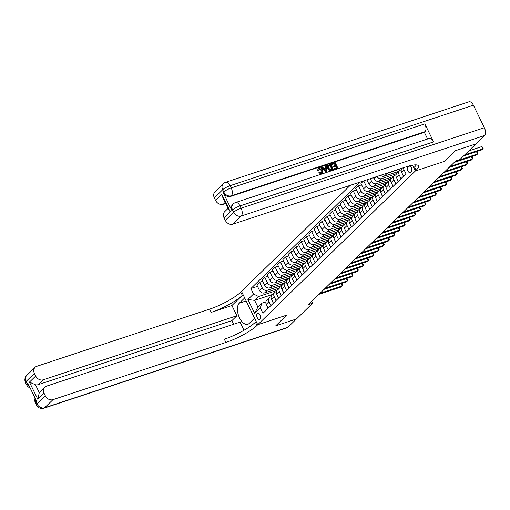 <?xml version="1.0" encoding="UTF-8"?>
<svg xmlns="http://www.w3.org/2000/svg" width="510" height="510" viewBox="0 0 510 510"><rect width="100%" height="100%" fill="white"/><g stroke="black" fill="none" stroke-linecap="round" stroke-linejoin="round"><path stroke-width="0.76" d="M259.985 319.215A3.283 1.728 -108.3 0 0 260.074 315.403A3.283 1.728 -108.3 0 0 257.55 313.216A3.283 1.728 -108.3 0 0 257.174 313.452A3.283 1.728 -108.3 0 0 257.078 317.265A3.283 1.728 -108.3 0 0 259.609 319.451A3.283 1.728 -108.3 0 0 259.985 319.215M350.236 185.334L240.745 292.128A25.628 5.419 -26 0 1 209.655 309.124L36.72 366.327A6.152 5.062 45.7 0 0 35.062 367.327A6.152 5.062 45.7 0 0 34.393 373.371L26.061 381.493L27.164 383.743L27.789 383.137L36.573 401.147L35.949 401.759L37.045 404.009L45.371 395.887L44.077 393.229L37.829 399.324L29.44 382.117L35.458 384.757L39.283 392.604A6.152 5.062 -134.3 0 1 39.748 392.056L44.746 387.186A6.152 5.062 45.7 0 0 44.077 393.229M473.382 105.194L230.118 185.665A6.152 3.238 -108.3 0 0 225.688 182.261L468.951 101.796A6.152 3.238 71.7 0 1 473.382 105.194L484.366 127.71A6.152 3.238 71.7 0 1 484.5 135.552L475.964 143.877L455.277 150.724L444.325 161.402L455.258 150.743L475.945 143.897L459.803 159.636L455.666 161.007L308.461 304.585L312.598 303.22L311.718 301.41M408.306 166.177L407.713 166.751A3.181 1.677 -108.3 0 0 407.624 170.442A3.181 1.677 -108.3 0 0 410.072 172.565A3.181 1.677 -108.3 0 0 410.435 172.335L411.353 171.443A3.181 1.677 -108.3 0 0 411.691 168.504A3.181 1.677 -108.3 0 0 409.874 165.75M312.598 303.22L296.463 318.96L275.776 325.801L286.709 315.135L257.748 324.717L241.498 291.395L244.679 297.923L239.266 303.201A11.532 6.075 -108.3 0 0 238.941 316.602A11.532 6.075 -108.3 0 0 247.834 324.284A11.532 6.075 -108.3 0 0 249.154 323.467L254.566 318.189L257.748 324.717L416.115 170.251A25.628 5.419 154 0 0 418.468 165.858A25.628 5.419 154 0 0 405.839 166.942L232.911 224.145A6.152 5.062 -134.3 0 1 225.312 220.377L233.637 212.256L232.541 210.005L231.916 210.617A6.152 5.062 -134.3 0 1 232.585 204.567L233.21 203.962A6.152 5.062 45.7 0 0 232.541 210.005A6.152 1.3 154 0 1 240.006 205.925L241.102 208.176L484.366 127.71M412.533 165.17L415.369 170.984L444.325 161.402L415.369 170.984L412.533 165.17M404.258 167.465L403.333 168.364L403.557 167.694M272.735 294.397L254.637 300.377L257.888 307.045L261.847 303.182L260.291 307.881L262.95 313.331L405.992 173.814L403.333 168.364M260.291 307.881L254.668 313.363L247.905 299.498L253.527 294.015L250.869 288.564L257.518 286.365M360.034 182.095L250.869 288.564M261.847 303.182L265.888 301.85M270.893 305.586L268.974 301.659A4.099 3.379 -134.3 0 1 269.42 297.623A4.099 3.379 -134.3 0 1 270.523 296.96L271.09 296.769M276.095 300.511L274.176 296.578A4.099 3.379 -134.3 0 1 274.622 292.549A4.099 3.379 -134.3 0 1 275.731 291.879L276.299 291.695M281.303 295.43L279.384 291.503A4.099 3.379 -134.3 0 1 279.831 287.474A4.099 3.379 -134.3 0 1 280.94 286.805L281.501 286.62M286.505 290.356L284.586 286.422A4.099 3.379 -134.3 0 1 285.039 282.393A4.099 3.379 -134.3 0 1 286.142 281.73L286.709 281.539M291.714 285.281L289.795 281.348A4.099 3.379 -134.3 0 1 290.241 277.319A4.099 3.379 -134.3 0 1 291.35 276.649L291.911 276.465M296.916 280.2L295.003 276.273A4.099 3.379 -134.3 0 1 295.449 272.238A4.099 3.379 -134.3 0 1 296.552 271.575L297.12 271.384M302.124 275.126L300.205 271.192A4.099 3.379 -134.3 0 1 300.651 267.163A4.099 3.379 -134.3 0 1 301.761 266.494L302.322 266.309M307.326 270.045L305.413 266.118A4.099 3.379 -134.3 0 1 305.86 262.089A4.099 3.379 -134.3 0 1 306.963 261.42L307.53 261.235M312.534 264.97L310.615 261.037A4.099 3.379 -134.3 0 1 311.062 257.008A4.099 3.379 -134.3 0 1 312.171 256.345L312.732 256.154M317.736 259.896L315.824 255.963A4.099 3.379 -134.3 0 1 316.27 251.934A4.099 3.379 -134.3 0 1 317.373 251.264L317.94 251.079M322.945 254.815L321.026 250.888A4.099 3.379 -134.3 0 1 321.472 246.853A4.099 3.379 -134.3 0 1 322.581 246.19L323.142 245.998M328.147 249.741L326.234 245.807A4.099 3.379 -134.3 0 1 326.68 241.778A4.099 3.379 -134.3 0 1 327.783 241.109L328.351 240.924M333.355 244.66L331.436 240.733A4.099 3.379 -134.3 0 1 331.882 236.697A4.099 3.379 -134.3 0 1 332.992 236.034L333.553 235.849M338.557 239.585L336.645 235.652A4.099 3.379 -134.3 0 1 337.091 231.623A4.099 3.379 -134.3 0 1 338.194 230.953L338.761 230.769M343.765 234.504L341.847 230.577A4.099 3.379 -134.3 0 1 342.293 226.548A4.099 3.379 -134.3 0 1 343.402 225.879L343.963 225.694M348.967 229.43L347.055 225.496A4.099 3.379 -134.3 0 1 347.501 221.467A4.099 3.379 -134.3 0 1 348.604 220.804L349.171 220.613M354.176 224.355L352.257 220.422A4.099 3.379 -134.3 0 1 352.703 216.393A4.099 3.379 -134.3 0 1 353.812 215.724L354.373 215.539M359.378 219.274L357.465 215.347A4.099 3.379 -134.3 0 1 357.912 211.312A4.099 3.379 -134.3 0 1 359.014 210.649L359.582 210.464M364.586 214.2L362.667 210.267A4.099 3.379 -134.3 0 1 363.114 206.238A4.099 3.379 -134.3 0 1 364.223 205.568L364.784 205.383M369.795 209.119L367.876 205.192A4.099 3.379 -134.3 0 1 368.322 201.163A4.099 3.379 -134.3 0 1 369.425 200.494L369.992 200.309M374.997 204.045L373.078 200.111A4.099 3.379 -134.3 0 1 373.524 196.082A4.099 3.379 -134.3 0 1 374.633 195.419L375.201 195.228M380.205 198.97L378.286 195.037A4.099 3.379 -134.3 0 1 378.732 191.008A4.099 3.379 -134.3 0 1 379.835 190.338L380.403 190.153M385.407 193.889L383.488 189.962A4.099 3.379 -134.3 0 1 383.934 185.927A4.099 3.379 -134.3 0 1 385.044 185.264L385.611 185.073M390.615 188.815L388.697 184.881A4.099 3.379 -134.3 0 1 389.143 180.852A4.099 3.379 -134.3 0 1 390.246 180.183L390.813 179.998M395.817 183.734L393.898 179.807A4.099 3.379 -134.3 0 1 394.345 175.778A4.099 3.379 -134.3 0 1 395.454 175.108L396.021 174.924M401.026 178.659L399.107 174.726A4.099 3.379 -134.3 0 1 399.553 170.697A4.099 3.379 -134.3 0 1 400.656 170.034L401.223 169.843M401.854 168.262L387.001 173.521A4.099 3.379 -134.3 0 1 385.528 173.661M395.428 172.476L396.104 173.865L398.603 171.424L384.291 176.16A4.099 3.379 -134.3 0 1 380.543 175.306M396.104 173.865L381.792 178.596A4.099 3.379 -134.3 0 1 376.947 176.498M390.226 177.556L390.902 178.94L393.401 176.505L379.083 181.241A4.099 3.379 -134.3 0 1 374.021 178.73L373.486 177.639M390.902 178.94L376.584 183.676A4.099 3.379 -134.3 0 1 371.522 181.165L370.311 178.691M385.018 182.631L385.694 184.014L388.193 181.579L373.881 186.316A4.099 3.379 -134.3 0 1 368.813 183.81L366.875 179.832M385.694 184.014L371.382 188.751A4.099 3.379 -134.3 0 1 366.314 186.246L363.7 180.878M379.816 187.705L380.492 189.095L382.991 186.66L368.673 191.39A4.099 3.379 -134.3 0 1 363.611 188.885L360.952 183.434L363.509 180.942M380.492 189.095L366.174 193.832A4.099 3.379 -134.3 0 1 361.112 191.32L358.453 185.876L361.628 184.824M374.608 192.786L375.283 194.17L377.782 191.734L363.471 196.471A4.099 3.379 -134.3 0 1 358.403 193.959L355.744 188.515L358.453 185.876M375.283 194.17L360.972 198.906A4.099 3.379 -134.3 0 1 355.903 196.401L353.245 190.95L356.42 189.898M369.406 197.861L370.081 199.251L372.581 196.809L358.262 201.546A4.099 3.379 -134.3 0 1 353.2 199.04L350.542 193.59L353.245 190.95M370.081 199.251L355.763 203.981A4.099 3.379 -134.3 0 1 350.701 201.476L348.043 196.025L351.218 194.979M364.197 202.942L364.873 204.325L367.372 201.89L353.06 206.626A4.099 3.379 -134.3 0 1 347.992 204.115L345.334 198.67L348.043 196.025M364.873 204.325L350.561 209.062A4.099 3.379 -134.3 0 1 345.493 206.55L342.835 201.106L346.009 200.054M358.995 208.016L359.671 209.406L362.17 206.964L347.852 211.701A4.099 3.379 -134.3 0 1 342.79 209.196L340.132 203.745L342.835 201.106M359.671 209.406L345.353 214.136A4.099 3.379 -134.3 0 1 340.291 211.631L337.633 206.18L340.808 205.128M353.787 213.091L354.463 214.48L356.962 212.045L342.65 216.775A4.099 3.379 -134.3 0 1 337.582 214.27L334.923 208.819L337.633 206.18M354.463 214.48L340.151 219.217A4.099 3.379 -134.3 0 1 335.083 216.705L332.424 211.261L335.599 210.209M348.585 218.172L349.261 219.555L351.76 217.12L337.442 221.856A4.099 3.379 -134.3 0 1 332.38 219.345L329.721 213.9L332.424 211.261M349.261 219.555L334.942 224.292A4.099 3.379 -134.3 0 1 329.881 221.786L327.222 216.336L330.397 215.284M343.377 223.246L344.052 224.636L346.551 222.194L332.239 226.931A4.099 3.379 -134.3 0 1 327.171 224.425L324.513 218.975L327.222 216.336M344.052 224.636L329.74 229.366A4.099 3.379 -134.3 0 1 324.672 226.861L322.014 221.41L325.189 220.365M338.175 228.327L338.85 229.71L341.349 227.275L327.031 232.012A4.099 3.379 -134.3 0 1 321.963 229.5L319.311 224.056L322.014 221.41M338.85 229.71L324.532 234.447A4.099 3.379 -134.3 0 1 319.47 231.942L316.812 226.491L319.987 225.439M332.966 233.401L333.642 234.791L336.141 232.35L321.829 237.086A4.099 3.379 -134.3 0 1 316.761 234.581L314.103 229.13L316.812 226.491M333.642 234.791L319.33 239.522A4.099 3.379 -134.3 0 1 314.262 237.016L311.604 231.565L314.778 230.514M327.764 238.476L328.44 239.866L330.939 237.43L316.621 242.161A4.099 3.379 -134.3 0 1 311.553 239.655L308.901 234.205L311.604 231.565M328.44 239.866L314.122 244.602A4.099 3.379 -134.3 0 1 309.06 242.091L306.402 236.646L309.576 235.594M322.556 243.557L323.232 244.94L325.731 242.505L311.419 247.242A4.099 3.379 -134.3 0 1 306.351 244.73L303.692 239.286L306.402 236.646M323.232 244.94L308.92 249.677A4.099 3.379 -134.3 0 1 303.852 247.172L301.193 241.721L304.368 240.669M317.354 248.631L318.03 250.021L320.529 247.579L306.21 252.316A4.099 3.379 -134.3 0 1 301.142 249.811L298.49 244.36L301.193 241.721M318.03 250.021L303.711 254.758A4.099 3.379 -134.3 0 1 298.643 252.246L295.991 246.795L299.166 245.75M312.145 253.712L312.821 255.096L315.32 252.66L301.008 257.397A4.099 3.379 -134.3 0 1 295.94 254.885L293.282 249.441L295.991 246.795M312.821 255.096L298.509 259.832A4.099 3.379 -134.3 0 1 293.441 257.327L290.783 251.876L293.958 250.824M306.937 258.787L307.619 260.176L310.118 257.735L295.8 262.471A4.099 3.379 -134.3 0 1 290.732 259.966L288.073 254.515L290.783 251.876M307.619 260.176L293.301 264.907A4.099 3.379 -134.3 0 1 288.233 262.401L285.581 256.951L288.756 255.905M301.735 263.861L302.411 265.251L304.91 262.816L290.598 267.546A4.099 3.379 -134.3 0 1 285.53 265.041L282.872 259.59L285.581 256.951M302.411 265.251L288.099 269.988A4.099 3.379 -134.3 0 1 283.031 267.476L280.373 262.032L283.547 260.98M296.527 268.942L297.209 270.325L299.702 267.89L285.39 272.627A4.099 3.379 -134.3 0 1 280.322 270.115L277.663 264.671L280.373 262.032M297.209 270.325L282.891 275.062A4.099 3.379 -134.3 0 1 277.822 272.557L275.17 267.106L278.345 266.054M291.325 274.017L292 275.406L294.499 272.971L280.188 277.701A4.099 3.379 -134.3 0 1 275.119 275.196L272.461 269.745L275.17 267.106M292 275.406L277.689 280.143A4.099 3.379 -134.3 0 1 272.62 277.631L269.962 272.181L273.137 271.135M286.116 279.097L286.798 280.481L289.291 278.046L274.979 282.782A4.099 3.379 -134.3 0 1 269.911 280.27L267.253 274.826L269.962 272.181M286.798 280.481L272.48 285.217A4.099 3.379 -134.3 0 1 267.412 282.712L264.754 277.262L267.935 276.21M280.914 284.172L281.59 285.562L284.089 283.12L269.777 287.857A4.099 3.379 -134.3 0 1 264.709 285.351L262.051 279.901L264.754 277.262M281.59 285.562L267.278 290.292A4.099 3.379 -134.3 0 1 262.21 287.787L259.552 282.336L262.726 281.291M275.706 289.246L276.382 290.636L278.881 288.201L264.569 292.931A4.099 3.379 -134.3 0 1 259.501 290.426L256.842 284.975L259.552 282.336M276.382 290.636L258.595 296.52L254.637 300.377L247.905 299.498M403.525 176.224L401.606 172.291A4.099 3.379 -134.3 0 1 402.052 168.262L402.154 168.16M398.316 181.299L396.397 177.372A4.099 3.379 -134.3 0 1 396.844 173.336L399.553 170.697M393.114 186.38L391.195 182.446A4.099 3.379 -134.3 0 1 391.642 178.417L394.345 175.778M387.906 191.454L385.987 187.521A4.099 3.379 -134.3 0 1 386.433 183.492L389.143 180.852M382.698 196.528L380.785 192.601A4.099 3.379 -134.3 0 1 381.231 188.572L383.934 185.927M377.496 201.609L375.577 197.676A4.099 3.379 -134.3 0 1 376.023 193.647L378.732 191.008M372.287 206.684L370.375 202.757A4.099 3.379 -134.3 0 1 370.821 198.721L373.524 196.082M367.085 211.765L365.166 207.831A4.099 3.379 -134.3 0 1 365.613 203.802L368.322 201.163M361.877 216.839L359.964 212.906A4.099 3.379 -134.3 0 1 360.411 208.877L363.114 206.238M356.675 221.914L354.756 217.987A4.099 3.379 -134.3 0 1 355.202 213.958L357.912 211.312M351.466 226.995L349.554 223.061A4.099 3.379 -134.3 0 1 350 219.032L352.703 216.393M346.264 232.069L344.346 228.142A4.099 3.379 -134.3 0 1 344.792 224.107L347.501 221.467M341.056 237.15L339.144 233.217A4.099 3.379 -134.3 0 1 339.59 229.188L342.293 226.548M335.854 242.224L333.935 238.291A4.099 3.379 -134.3 0 1 334.381 234.262L337.091 231.623M330.646 247.299L328.733 243.372A4.099 3.379 -134.3 0 1 329.179 239.343L331.882 236.697M325.444 252.38L323.525 248.446A4.099 3.379 -134.3 0 1 323.971 244.417L326.68 241.778M320.235 257.454L318.323 253.527A4.099 3.379 -134.3 0 1 318.769 249.492L321.472 246.853M315.033 262.535L313.115 258.602A4.099 3.379 -134.3 0 1 313.561 254.573L316.27 251.934M309.825 267.61L307.906 263.676A4.099 3.379 -134.3 0 1 308.359 259.647L311.062 257.008M304.623 272.684L302.704 268.757A4.099 3.379 -134.3 0 1 303.15 264.728L305.86 262.089M299.415 277.765L297.496 273.832A4.099 3.379 -134.3 0 1 297.942 269.803L300.651 267.163M294.213 282.84L292.294 278.913A4.099 3.379 -134.3 0 1 292.74 274.877L295.449 272.238M289.004 287.92L287.085 283.987A4.099 3.379 -134.3 0 1 287.532 279.958L290.241 277.319M283.802 292.995L281.883 289.062A4.099 3.379 -134.3 0 1 282.33 285.033L285.039 282.393M278.594 298.07L276.675 294.142A4.099 3.379 -134.3 0 1 277.121 290.113L279.831 287.474M273.392 303.15L271.473 299.217A4.099 3.379 -134.3 0 1 271.919 295.188L274.622 292.549M253.527 294.015L258.595 296.52M268.183 308.225L266.265 304.298A4.099 3.379 -134.3 0 1 266.711 300.262L269.42 297.623M254.668 313.363L257.888 307.045M464.706 154.861L482.791 148.875L481.752 149.895L463.66 155.875M468.76 150.903L481.695 146.625L482.791 148.875L483.225 148.155L482.785 147.25L481.695 146.625M403.142 175.446L402.702 174.975A2.716 2.238 -134.3 0 1 402.441 174.012M455.36 161.307L477.589 153.956L476.544 154.97L454.321 162.32M463.552 155.983L476.487 151.706L477.589 153.956L478.023 153.23L477.583 152.331L476.487 151.706M397.94 180.527L397.5 180.049A2.716 2.238 -134.3 0 1 397.239 179.087M450.158 166.387L472.381 159.031L471.342 160.051L449.112 167.401M454.212 162.429L471.285 156.78L472.381 159.031L472.815 158.304L472.375 157.405L471.285 156.78M392.732 185.602L392.292 185.13A2.716 2.238 -134.3 0 1 392.031 184.167M444.95 171.462L467.179 164.112L466.134 165.125L443.91 172.476M449.004 167.503L466.076 161.861L467.179 164.112L467.613 163.385L467.173 162.48L466.076 161.861M387.53 190.676L387.09 190.204A2.716 2.238 -134.3 0 1 386.829 189.242M439.741 176.536L461.971 169.186L460.932 170.2L438.702 177.556M443.802 172.584L460.874 166.936L461.971 169.186L462.404 168.459L461.964 167.56L460.874 166.936M321.823 172.648L321.651 170.525L318.737 168.982M318.642 170.327L317.858 170.385L318.265 168.345L319.005 167.917C320.605 167.554 321.829 168.243 322.677 169.964L322.543 172.966L321.727 173.451L319.043 172.514L319.668 172.119L321.453 172.82L322.014 172.495L321.982 170.2L319.375 168.517L318.642 170.327L317.526 170.71L318.112 168.523M322.365 173.119L321.389 173.776L318.712 172.839L319.043 172.514M325.495 167.784L325.272 166.139L326.349 165.565L327.012 171.621L326.221 171.883L321.619 167.133L322.358 166.885L323.735 168.364L325.852 167.662L325.609 165.814M327.012 171.621L325.89 172.208L321.287 167.458L321.619 167.133M331.557 164.781L331.258 164.156L331.589 163.831L335.217 162.633L337.856 168.039L334.018 169.518L333.712 168.899L334.05 168.574L336.849 167.643L336.039 165.98L333.094 167.172L332.794 166.547L333.126 166.222L335.733 165.361L334.821 163.487L331.557 164.781L331.895 164.456L331.589 163.831M336.428 167.784L335.707 166.305M335.312 165.501L334.49 163.812M433.621 141.882L240.006 205.925A6.152 3.238 -108.3 0 0 235.575 202.521L429.19 138.478A6.152 3.238 71.7 0 1 433.621 141.882L424.836 123.873A6.152 3.238 71.7 0 1 424.97 131.707L424.345 132.32L230.73 196.363A6.152 5.062 -134.3 0 1 223.131 192.601L231.916 210.617M424.345 132.32L427.609 139M333.272 169.556L329.747 170.181L327.892 168.23L327.866 165.291L330.633 164.15L333.272 169.556L331.239 170.442L329.415 170.506L327.56 168.555L327.726 165.457M230.259 211.631L228.952 210.056L222.615 197.058L221.869 194.431L230.259 211.631L224.017 217.725L225.312 220.377M224.017 217.725A6.152 5.062 -134.3 0 1 224.687 211.675L228.117 208.335M225.732 203.452L223.227 204.28A6.152 5.062 -134.3 0 1 215.628 200.519L221.869 194.431M223.131 192.601L223.756 191.996L222.66 189.739L214.327 197.867L215.628 200.519M214.327 197.867A6.152 5.062 -134.3 0 1 214.997 191.817L223.329 183.696A6.152 5.062 45.7 0 0 222.66 189.739A6.152 1.3 154 0 1 230.118 185.665L231.221 187.916L424.836 123.873M416.115 170.251L414.534 167.012A25.628 5.419 154 0 0 416.358 164.877M334.821 163.487L331.895 164.456M336.039 165.98L333.094 167.172M333.425 166.846L333.126 166.222M337.856 168.039L334.018 169.518M334.35 169.192L334.05 168.574M330.238 165.004L328.23 166.113L328.599 168.007L330.384 169.651L332.265 169.161L330.238 165.004L328.319 165.916M328.465 165.744L328.23 166.113M327.892 168.23L327.56 168.555M329.747 170.181L329.415 170.506M330.658 170.327L330.327 170.652M331.844 169.301L329.906 165.329M329.218 165.342L328.88 165.667M326.17 170.021L325.947 168.357L324.252 168.918L326.317 171.13L325.616 168.683L324.405 169.078M326.221 171.883L325.89 172.208M325.947 168.357L325.616 168.683M318.884 168.804L319.375 168.517L319.043 168.842M321.982 170.2L321.651 170.525M321.727 173.451L321.389 173.776M317.858 170.385L317.526 170.71M275.757 325.82L286.709 315.135L257.748 324.717L257.002 325.45A25.628 5.419 -26 0 1 225.904 342.446L52.976 399.649L44.644 407.77L287.908 327.305L296.438 318.967L275.757 325.82M231.916 305.522L242.326 295.366A25.628 5.419 -26 0 1 211.236 312.362L231.916 305.522L236.901 315.741L231.91 320.618L233.676 324.239M243.99 330.276L240.025 322.135L46.41 386.185A6.152 5.062 45.7 0 0 44.746 387.186M29.44 382.117L35.687 376.029L34.393 373.371M35.687 376.029A6.152 5.062 45.7 0 0 43.286 379.791L38.288 384.661A6.152 5.062 -134.3 0 1 35.458 384.757M236.901 315.741L43.286 379.791M287.908 327.305A6.152 3.238 71.7 0 1 287.2 327.739L43.943 408.204A6.152 3.238 -108.3 0 0 44.644 407.77A6.152 5.062 -134.3 0 1 37.045 404.009A6.152 1.3 -26 0 0 36.484 405.061A6.152 6.152 0 0 0 43.943 408.204M45.371 395.887A6.152 5.062 45.7 0 0 52.976 399.649M231.91 320.618L38.288 384.661M257.002 325.45L255.421 322.205A25.628 5.419 -26 0 1 224.323 339.201L225.904 342.446M39.283 392.604L37.829 399.324M382.322 195.757L381.882 195.279A2.716 2.238 -134.3 0 1 381.62 194.323M434.539 181.617L456.769 174.267L455.723 175.281L433.5 182.631M438.594 177.659L455.666 172.01L456.769 174.267L457.202 173.54L456.762 172.635L455.666 172.01M377.119 200.832L376.68 200.36A2.716 2.238 -134.3 0 1 376.418 199.397M429.331 186.692L451.56 179.341L450.521 180.355L428.292 187.712M433.392 182.739L450.464 177.091L451.56 179.341L451.994 178.615L451.554 177.716L450.464 177.091M371.911 205.912L371.471 205.434A2.716 2.238 -134.3 0 1 371.21 204.472M424.129 191.773L446.358 184.416L445.313 185.436L423.09 192.786M428.183 187.814L445.255 182.166L446.358 184.416L446.792 183.689L446.352 182.79L445.255 182.166M366.709 210.987L366.269 210.515A2.716 2.238 -134.3 0 1 366.008 209.553M418.92 196.847L441.15 189.497L440.111 190.51L417.881 197.861M422.981 192.888L440.053 187.246L441.15 189.497L441.583 188.77L441.144 187.865L440.053 187.246M361.501 216.061L361.061 215.59A2.716 2.238 -134.3 0 1 360.8 214.627M413.718 201.922L435.948 194.571L434.902 195.585L412.679 202.942M417.773 197.969L434.845 192.321L435.948 194.571L436.381 193.845L435.942 192.946L434.845 192.321M356.299 221.142L355.859 220.664A2.716 2.238 -134.3 0 1 355.597 219.708M408.51 207.003L430.74 199.652L429.7 200.666L407.471 208.016M412.571 203.044L429.643 197.395L430.74 199.652L431.173 198.925L430.733 198.02L429.643 197.395M351.09 226.217L350.65 225.745A2.716 2.238 -134.3 0 1 350.389 224.782M403.308 212.077L425.531 204.727L424.492 205.74L402.269 213.097M407.362 208.125L424.435 202.476L425.531 204.727L425.971 204L425.531 203.101L424.435 202.476M345.888 231.298L345.448 230.82A2.716 2.238 -134.3 0 1 345.187 229.857M398.1 217.158L420.329 209.801L419.29 210.821L397.06 218.172M402.161 213.199L419.233 207.551L420.329 209.801L420.763 209.074L420.323 208.176L419.233 207.551M340.68 236.372L340.24 235.9A2.716 2.238 -134.3 0 1 339.979 234.938M392.898 222.232L415.121 214.882L414.082 215.896L391.858 223.246M396.952 218.274L414.024 212.632L415.121 214.882L415.561 214.155L415.121 213.256L414.024 212.632M335.478 241.447L335.038 240.975A2.716 2.238 -134.3 0 1 334.777 240.012M387.689 227.307L409.919 219.957L408.88 220.97L386.65 228.327M391.75 223.355L408.822 217.706L409.919 219.957L410.352 219.23L409.912 218.331L408.822 217.706M330.27 246.528L329.83 246.049A2.716 2.238 -134.3 0 1 329.568 245.093M382.487 232.388L404.71 225.037L403.671 226.051L381.442 233.401M386.542 228.429L403.614 222.781L404.71 225.037L405.144 224.311L404.71 223.405L403.614 222.781M325.061 251.602L324.628 251.13A2.716 2.238 -134.3 0 1 324.366 250.168M377.279 237.462L399.508 230.112L398.469 231.126L376.24 238.482M381.34 233.51L398.412 227.862L399.508 230.112L399.942 229.385L399.502 228.486L398.412 227.862M319.859 256.683L319.419 256.205A2.716 2.238 -134.3 0 1 319.158 255.249M372.077 242.543L394.3 235.186L393.261 236.206L371.031 243.557M376.131 238.584L393.204 232.936L394.3 235.186L394.734 234.46L394.3 233.561L393.204 232.936M314.651 261.757L314.211 261.286A2.716 2.238 -134.3 0 1 313.956 260.323M366.868 247.618L389.098 240.267L388.059 241.281L365.829 248.631M370.929 243.659L388.002 238.017L389.098 240.267L389.532 239.541L389.092 238.642L388.002 238.017M309.449 266.832L309.009 266.36A2.716 2.238 -134.3 0 1 308.748 265.398M361.666 252.699L383.89 245.342L382.851 246.355L360.621 253.712M365.721 248.74L382.793 243.091L383.89 245.342L384.323 244.615L383.883 243.716L382.793 243.091M304.24 271.913L303.801 271.435A2.716 2.238 -134.3 0 1 303.546 270.478M356.458 257.773L378.688 250.423L377.649 251.436L355.419 258.787M360.513 253.814L377.591 248.166L378.688 250.423L379.121 249.696L378.681 248.791L377.591 248.166M299.038 276.987L298.599 276.516A2.716 2.238 -134.3 0 1 298.337 275.553M351.256 262.848L373.479 255.497L372.44 256.511L350.211 263.868M355.311 258.895L372.383 253.247L373.479 255.497L373.913 254.77L373.473 253.872L372.383 253.247M293.83 282.068L293.39 281.59A2.716 2.238 -134.3 0 1 293.135 280.634M346.048 267.928L368.277 260.572L367.232 261.592L345.009 268.942M350.102 263.97L367.181 258.321L368.277 260.572L368.711 259.845L368.271 258.946L367.181 258.321M288.628 287.143L288.188 286.671A2.716 2.238 -134.3 0 1 287.927 285.708M340.846 273.003L363.069 265.653L362.03 266.666L339.8 274.017M344.9 269.044L361.972 263.402L363.069 265.653L363.502 264.926L363.063 264.027L361.972 263.402M283.42 292.224L282.98 291.745A2.716 2.238 -134.3 0 1 282.725 290.783M335.637 278.084L357.867 270.727L356.822 271.747L334.598 279.097M339.692 274.125L356.764 268.477L357.867 270.727L358.3 270L357.861 269.101L356.764 268.477M278.218 297.298L277.778 296.826A2.716 2.238 -134.3 0 1 277.516 295.864M330.435 283.158L352.659 275.808L351.619 276.822L329.39 284.172M334.49 279.199L351.562 273.551L352.659 275.808L353.092 275.081L352.652 274.176L351.562 273.551M273.009 302.373L272.57 301.901A2.716 2.238 -134.3 0 1 272.308 300.938M325.227 288.233L347.457 280.882L346.411 281.896L324.188 289.253M329.281 284.28L346.354 278.632L347.457 280.882L347.89 280.156L347.45 279.257L346.354 278.632M267.807 307.453L267.367 306.975A2.716 2.238 -134.3 0 1 267.106 306.019M320.025 293.314L342.248 285.957L341.209 286.977L318.979 294.327M324.079 289.355L341.152 283.707L342.248 285.957L342.682 285.23L342.242 284.331L341.152 283.707M384.291 176.16L387.001 173.521M379.083 181.241L381.792 178.596M373.881 186.316L376.584 183.676M368.673 191.39L371.382 188.751M363.471 196.471L366.174 193.832M358.262 201.546L360.972 198.906M353.06 206.626L355.763 203.981M347.852 211.701L350.561 209.062M342.65 216.775L345.353 214.136M337.442 221.856L340.151 219.217M332.239 226.931L334.942 224.292M327.031 232.012L329.74 229.366M321.829 237.086L324.532 234.447M316.621 242.161L319.33 239.522M311.419 247.242L314.122 244.602M306.21 252.316L308.92 249.677M301.008 257.397L303.711 254.758M295.8 262.471L298.509 259.832M290.598 267.546L293.301 264.907M285.39 272.627L288.099 269.988M280.188 277.701L282.891 275.062M274.979 282.782L277.689 280.143M269.777 287.857L272.48 285.217M264.569 292.931L267.278 290.292M401.606 172.291L404.073 169.881M396.397 177.372L399.107 174.726M391.195 182.446L393.898 179.807M385.987 187.521L388.697 184.881M380.785 192.601L383.488 189.962M374.021 178.73L375.978 176.817M375.577 197.676L378.286 195.037M368.813 183.81L371.522 181.165M370.375 202.757L373.078 200.111M363.611 188.885L366.314 186.246M365.166 207.831L367.876 205.192M358.403 193.959L361.112 191.32M359.964 212.906L362.667 210.267M353.2 199.04L355.903 196.401M354.756 217.987L357.465 215.347M347.992 204.115L350.701 201.476M349.554 223.061L352.257 220.422M342.79 209.196L345.493 206.55M344.346 228.142L347.055 225.496M337.582 214.27L340.291 211.631M339.144 233.217L341.847 230.577M332.38 219.345L335.083 216.705M333.935 238.291L336.645 235.652M327.171 224.425L329.881 221.786M328.733 243.372L331.436 240.733M321.963 229.5L324.672 226.861M323.525 248.446L326.234 245.807M316.761 234.581L319.47 231.942M318.323 253.527L321.026 250.888M311.553 239.655L314.262 237.016M313.115 258.602L315.824 255.963M306.351 244.73L309.06 242.091M307.906 263.676L310.615 261.037M301.142 249.811L303.852 247.172M302.704 268.757L305.413 266.118M295.94 254.885L298.643 252.246M297.496 273.832L300.205 271.192M290.732 259.966L293.441 257.327M292.294 278.913L295.003 276.273M285.53 265.041L288.233 262.401M287.085 283.987L289.795 281.348M280.322 270.115L283.031 267.476M281.883 289.062L284.586 286.422M275.119 275.196L277.822 272.557M276.675 294.142L279.384 291.503M269.911 280.27L272.62 277.631M271.473 299.217L274.176 296.578M264.709 285.351L267.412 282.712M266.265 304.298L268.974 301.659M259.501 290.426L262.21 287.787M410.167 165.941L407.713 166.751M484.5 135.552L241.236 216.017L232.911 224.145M424.97 131.707L231.355 195.757L230.73 196.363M225.197 202.355L223.227 204.28M241.236 216.017A6.152 3.238 -108.3 0 0 241.102 208.176A6.152 1.3 -26 0 0 233.637 212.256A6.152 5.062 45.7 0 0 241.236 216.017M231.355 195.757A6.152 3.238 -108.3 0 0 231.221 187.916A6.152 1.3 -26 0 0 223.756 191.996A6.152 5.062 45.7 0 0 231.355 195.757M331.57 170.117L331.239 170.442M242.326 295.366L240.745 292.128M211.236 312.362L209.655 309.124M29.382 386.414A6.152 5.062 -134.3 0 1 27.164 383.743A6.152 1.3 -26 0 0 26.596 384.801A6.152 6.152 0 0 0 30.122 387.919M26.737 375.449A6.152 6.152 0 0 0 25.5 382.545A6.152 1.3 154 0 1 26.061 381.493A6.152 5.062 -134.3 0 1 26.737 375.449L35.062 367.327M35.094 398.119A6.152 6.152 0 0 0 35.381 402.811A6.152 1.3 154 0 1 35.949 401.759A6.152 5.062 -134.3 0 1 35.311 398.565M246.145 300.925L239.266 303.201M235.575 202.521A6.152 6.152 0 0 0 233.21 203.962M225.688 182.261A6.152 6.152 0 0 0 223.329 183.696M327.535 165.616L327.866 165.291M322.212 173.292L322.543 172.966M317.934 168.67L318.265 168.345M26.596 384.801L25.5 382.545M36.484 405.061L35.381 402.811"/></g></svg>
